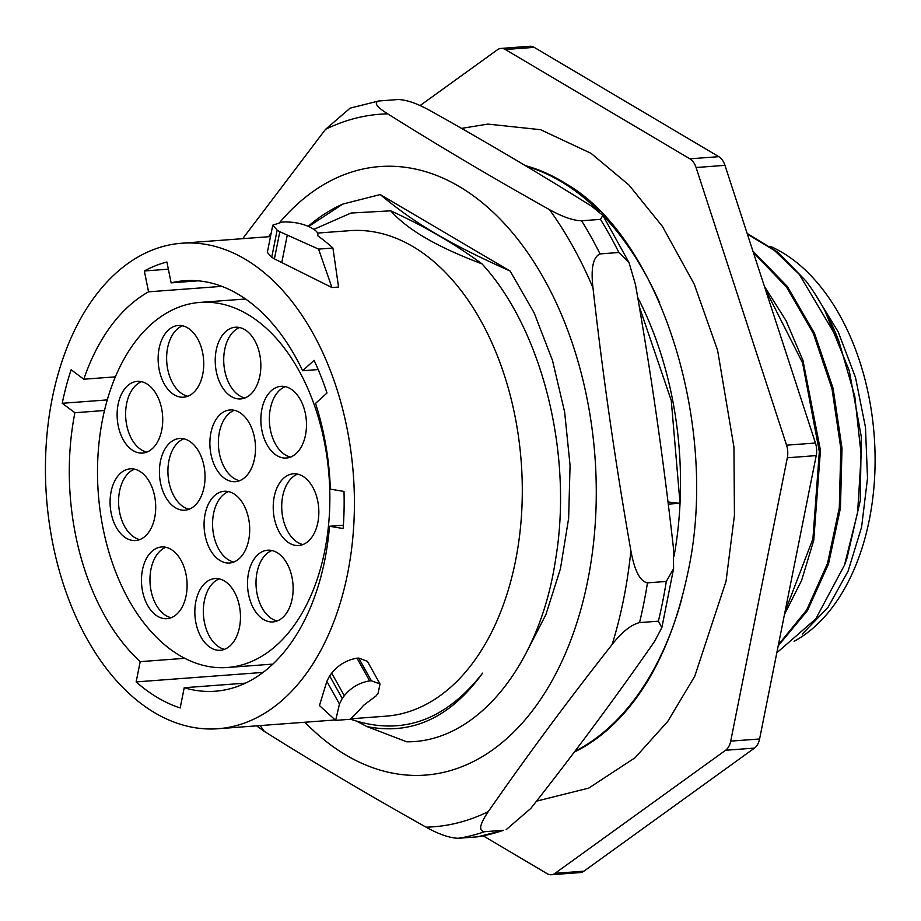 <?xml version="1.0" encoding="UTF-8"?>
<svg xmlns="http://www.w3.org/2000/svg" width="921" height="921" viewBox="0 0 921 921"><rect width="100%" height="100%" fill="white"/><g stroke="black" fill="none" stroke-linecap="round" stroke-linejoin="round"><path stroke-width="1.38" d="M770.002 246.229A207.029 130.851 85.7 0 1 782.24 252.481A207.029 130.851 85.7 0 1 874.95 449.966A207.029 130.851 85.7 0 1 794.109 641.304M802.283 634.051L827.887 607.561L848.08 571.204L861.584 527.203L867.513 478.229L865.464 427.275L855.505 377.472L838.191 331.836L814.521 293.166M753.366 252.481L786.592 287.168L813.427 333.632L832.02 388.904L840.815 448.4L839.296 507.839L827.484 563.56L806.669 610.013L778.441 644.677M776.817 652.793L815.753 618.912L844.442 565.229L857.612 512.548L861.17 454.893L854.792 396.318L838.847 341.012L799.29 274.377L774.423 250.466L747.38 234.118M844.442 565.229L847.009 558.161L860.249 500.633L861.273 436.658L849.289 370.76L824.802 310.469M747.15 233.416L778.049 252.308L805.967 281.009A222.64 140.717 -94.3 0 1 824.583 310.078A222.64 140.717 -94.3 0 1 838.847 341.012M778.21 645.828L807.452 610.588L828.532 563.905L840.447 508.104L842.001 448.216L833.114 388.386L814.532 333.356L787.225 286.339L752.918 251.134M784.473 614.457L801.604 580.403L813.761 540.293L820.45 450.311L802.951 360.376L785.981 320.543L764.372 286.27M765.339 289.24L802.594 362.943L819.333 451.612L812.921 538.831L785.014 611.74M501.012 48.433L529.897 46.269A16.497 10.419 85.7 0 1 534.203 47.362L718.794 156.662A16.497 10.419 85.7 0 1 724.965 165.354L815.453 443.013A16.497 10.419 85.7 0 1 816.213 455.607L759.595 738.976A16.497 10.419 85.7 0 1 754.495 748.094L583.937 871.174A16.497 10.419 85.7 0 1 580.253 872.567L551.368 874.731A16.497 10.419 -94.3 0 0 555.041 873.327L725.61 750.258A16.497 10.419 -94.3 0 0 730.71 741.129L787.328 457.772A16.497 10.419 -94.3 0 0 786.569 445.177L696.08 167.518A16.497 10.419 -94.3 0 0 689.898 158.826L505.318 49.515A16.497 10.419 -94.3 0 0 501.012 48.433A16.497 10.419 -94.3 0 0 497.34 49.826L420.091 105.57M483.249 835.854L547.074 873.638A16.497 10.419 -94.3 0 0 551.368 874.731M525.304 165.619A302.468 191.165 85.7 0 1 562.098 181.379A302.468 191.165 85.7 0 1 566.035 183.786C659.298 237.169 720.648 425.49 687.642 573.668C672.687 644.044 645.782 696.276 606.904 730.365A302.468 191.165 85.7 0 1 574.324 752.066M526.651 166.413A302.468 191.165 85.7 0 1 560.901 181.472A302.468 191.165 -94.3 0 1 599.214 211.588M574.946 751.26A302.468 191.165 -94.3 0 0 681.828 598.638M659.712 302.917A302.468 191.165 -94.3 0 0 602.668 215.111M637.712 297.46A277.175 175.186 85.7 0 1 680.032 503.28L671.271 400.531L639.255 306.486M674.057 556.157A277.175 175.186 -94.3 0 0 680.032 503.28L668.013 502.037M350.325 719.048L350.97 719.347C401.383 736.305 445.246 720.913 482.581 673.159C450.277 717.724 411.699 735.511 366.834 726.542L406.737 741.796C476.974 742.556 539.948 665.215 555.628 559.243C573.288 454.249 542.273 329.545 482.04 263.901C454.755 243.869 424.316 226.175 390.711 210.828C399.023 220.131 410.202 228.915 424.236 237.181C439.167 246.068 458.439 254.979 482.04 263.901M357.521 721.615L366.834 726.542M668.278 504.155L680.032 503.28M308.293 226.232A277.175 175.186 85.7 0 1 342.75 204.094L308.742 226.428M380.223 194.55L510.142 271.062C444.129 241.532 412.366 221.259 380.223 194.55L342.75 204.094M317.572 233.071L349.658 230.676A243.42 153.853 85.7 0 1 413.115 246.69A243.42 153.853 -94.3 0 1 521.677 512.249A243.42 153.853 -94.3 0 1 385.968 716.17L350.579 718.817M390.711 210.828L351.051 213.027L313.877 229.352M279.88 222.237A305.104 192.834 85.7 0 1 510.522 230.446A305.104 192.834 85.7 0 1 587.771 580.449A305.104 192.834 85.7 0 1 304.874 722.237M268.564 236.743A305.104 192.834 85.7 0 1 271.177 233.174M510.142 271.062L534.111 312.806L552.496 360.445L564.642 412.032L570.064 465.37L568.637 518.339L560.429 568.81L545.888 614.629L525.603 654.048M272.766 225.196L267.343 252.377L271.73 257.258A243.42 153.853 85.7 0 1 274.4 258.882L331.963 287.548L318.551 249.107L279.823 231.735A272.558 172.262 -94.3 0 0 277.152 230.123L272.777 225.173L282.16 222.065C292.705 221.535 302.318 223.377 310.976 227.591A272.558 172.262 -94.3 0 1 313.635 229.202C317.158 231.47 318.493 233.635 317.63 235.672A272.558 172.262 -94.3 0 1 332.93 248.037L318.551 249.107M181.771 243.225A243.42 153.853 85.7 0 0 46.05 447.146A243.42 153.853 85.7 0 0 154.613 712.716A243.42 153.853 -94.3 0 0 218.07 728.73A243.42 153.853 -94.3 0 0 353.791 524.809A243.42 153.853 -94.3 0 0 245.228 259.238A243.42 153.853 85.7 0 0 181.771 243.225L270.486 236.593M332.93 248.037L338.56 287.053L331.963 287.548M329.626 675.83L326.84 681.344L319.46 705.567L335.67 720.372L339.458 704.012L342.232 698.475A272.558 172.262 -94.3 0 0 344.293 695.746C350.993 687.55 359.443 682.599 369.655 680.895L357.014 658.181C346.803 659.92 338.364 664.893 331.687 673.101A243.42 153.853 85.7 0 1 329.626 675.83L342.232 698.475M357.014 658.181L358.718 658.055L367.41 661.324L380.028 683.992L378.105 693.214A272.558 172.262 -94.3 0 1 376.044 695.942L363.599 705.325A272.558 172.262 -94.3 0 1 350.061 719.289L335.67 720.372M317.71 235.718L317.849 235.028L317.63 235.672M302.629 370.726A205.82 130.091 85.7 0 0 184.568 280.721A205.82 130.091 85.7 0 0 171.122 282.862L166.908 262.001A227.268 143.641 -94.3 0 0 144.344 270.97L148.546 291.83A205.82 130.091 85.7 0 0 83.799 379.21L71.147 369.758A227.268 143.641 -94.3 0 0 62.237 403.283L74.889 412.723A205.82 130.091 85.7 0 0 140.199 661.646L136.147 681.908A227.268 143.641 -94.3 0 0 180.182 707.973L184.223 687.722A205.82 130.091 -94.3 0 0 215.261 691.222A205.82 130.091 -94.3 0 0 329.499 526.259L343.153 528.539A227.268 143.641 -94.3 0 0 343.994 491.423L330.351 489.143A205.82 130.091 -94.3 0 0 315.535 403.398L327.001 393.014A227.268 143.641 -94.3 0 0 314.096 360.341L302.629 370.726L318.194 369.563M140.199 661.646L184.776 658.319M136.147 681.908L263.049 672.411M184.223 687.722L245.435 683.14M329.499 526.259L343.383 525.212M74.889 412.723L104.499 410.513M83.799 379.21L115.39 376.85M148.546 291.83L221.846 286.35M171.122 282.862L198.188 280.836M227.337 667.506A183.06 115.701 -94.3 0 1 179.618 655.464A183.06 115.701 85.7 0 1 97.971 455.745A183.06 115.701 85.7 0 1 200.03 302.399A183.06 115.701 85.7 0 1 247.761 314.441A183.06 115.701 -94.3 0 1 329.396 514.148A183.06 115.701 -94.3 0 1 227.337 667.506L272.869 664.099M186.1 595.737A35.954 22.726 85.7 0 1 166.966 618.67A35.954 22.726 85.7 0 1 142.467 569.903A35.954 22.726 85.7 0 1 161.601 546.97A35.954 22.726 85.7 0 1 186.1 595.737M248.509 573.138A35.954 22.726 85.7 0 1 267.643 550.205A35.954 22.726 85.7 0 1 292.141 598.972A35.954 22.726 85.7 0 1 273.007 621.917A35.954 22.726 85.7 0 1 248.509 573.138M317.849 522.575A35.954 22.726 85.7 0 1 298.715 545.52A35.954 22.726 85.7 0 1 274.216 496.741A35.954 22.726 85.7 0 1 293.35 473.808A35.954 22.726 85.7 0 1 317.849 522.575M305.484 435.092A35.954 22.726 85.7 0 1 286.35 458.025A35.954 22.726 85.7 0 1 261.863 409.258A35.954 22.726 85.7 0 1 280.997 386.325A35.954 22.726 85.7 0 1 305.484 435.092M259.849 375.998A35.954 22.726 85.7 0 1 240.715 398.931A35.954 22.726 85.7 0 1 216.216 350.164A35.954 22.726 85.7 0 1 235.35 327.231A35.954 22.726 85.7 0 1 259.849 375.998M202.747 374.26A35.954 22.726 85.7 0 1 183.613 397.193A35.954 22.726 85.7 0 1 159.126 348.414A35.954 22.726 85.7 0 1 178.26 325.481A35.954 22.726 85.7 0 1 202.747 374.26M161.739 430.142A35.954 22.726 85.7 0 1 142.605 453.074A35.954 22.726 85.7 0 1 118.118 404.307A35.954 22.726 85.7 0 1 137.252 381.363A35.954 22.726 85.7 0 1 161.739 430.142M154.716 517.602A35.954 22.726 85.7 0 1 135.583 540.535A35.954 22.726 85.7 0 1 111.084 491.756A35.954 22.726 85.7 0 1 130.218 468.824A35.954 22.726 85.7 0 1 154.716 517.602M254.507 458.727A35.954 22.726 85.7 0 1 235.373 481.671A35.954 22.726 85.7 0 1 210.874 432.893A35.954 22.726 85.7 0 1 230.008 409.96A35.954 22.726 85.7 0 1 254.507 458.727M204.048 487.255A35.954 22.726 85.7 0 1 184.914 510.188A35.954 22.726 85.7 0 1 160.415 461.421A35.954 22.726 85.7 0 1 179.549 438.488A35.954 22.726 85.7 0 1 204.048 487.255M248.705 540.04A35.954 22.726 85.7 0 1 229.571 562.984A35.954 22.726 85.7 0 1 205.072 514.206A35.954 22.726 85.7 0 1 224.206 491.273A35.954 22.726 85.7 0 1 248.705 540.04M239.472 627.339A35.954 22.726 85.7 0 1 220.338 650.272A35.954 22.726 85.7 0 1 195.839 601.505A35.954 22.726 85.7 0 1 214.973 578.572A35.954 22.726 85.7 0 1 239.472 627.339M171.168 617.715A35.954 22.726 85.7 0 1 150.963 569.27A35.954 22.726 85.7 0 1 165.895 547.281M277.209 620.961A35.954 22.726 85.7 0 1 257.005 572.505A35.954 22.726 85.7 0 1 271.937 550.528M302.917 544.564A35.954 22.726 85.7 0 1 282.712 496.108A35.954 22.726 85.7 0 1 297.644 474.131M290.552 457.069A35.954 22.726 85.7 0 1 270.36 408.625A35.954 22.726 85.7 0 1 285.291 386.636M244.917 397.976A35.954 22.726 85.7 0 1 224.712 349.531A35.954 22.726 85.7 0 1 239.656 327.542M187.815 396.237A35.954 22.726 85.7 0 1 167.622 347.781A35.954 22.726 85.7 0 1 182.554 325.804M146.807 452.119A35.954 22.726 85.7 0 1 126.614 403.663A35.954 22.726 85.7 0 1 141.546 381.685M139.773 539.579A35.954 22.726 85.7 0 1 119.58 491.123A35.954 22.726 85.7 0 1 134.512 469.146M239.575 480.716A35.954 22.726 85.7 0 1 219.371 432.26A35.954 22.726 85.7 0 1 234.314 410.282M189.116 509.244A35.954 22.726 85.7 0 1 168.911 460.788A35.954 22.726 85.7 0 1 183.843 438.799M233.773 562.029A35.954 22.726 85.7 0 1 213.568 513.573A35.954 22.726 85.7 0 1 228.512 491.595M224.54 649.328A35.954 22.726 85.7 0 1 204.335 600.872A35.954 22.726 85.7 0 1 219.267 578.883M62.237 403.283L107.285 399.91M144.344 270.97L168.359 269.174M369.655 680.895L371.359 680.769L380.028 683.992M477.043 836.89A371.071 234.533 -94.3 0 0 503.43 830.293L477.746 836.809L458.209 838.294C449.31 837.914 438.592 834.196 426.078 827.162C369.379 795.433 315.454 763.509 264.304 731.366L256.602 725.84M506.136 829.683L530.807 808.431C574.865 752.503 616.149 696.794 654.658 641.281L661.865 627.581L658.377 621.18L639.531 622.596C631 624.772 621.882 632.059 612.154 644.458C568.096 700.386 526.812 756.106 488.303 811.608C479.622 824.341 478.379 831.041 484.584 831.709L503.43 830.293M379.233 100.93C373.489 102.415 376.309 106.721 387.706 113.847C438.857 145.978 492.77 177.914 549.469 209.631C562.639 216.907 573.346 220.614 581.6 220.775L600.446 219.359L602.852 215.399L591.973 206.454C540.823 174.322 486.91 142.387 430.211 110.67C417.132 103.428 406.426 99.71 398.079 99.526L378.531 101.011L350.141 108.137L325.47 129.389L242.718 238.677M658.377 621.18A371.071 234.533 -94.3 0 0 666.309 581.45L673.585 568.683L673.389 547.569C663.523 459.706 650.882 372.061 635.478 284.612L629.031 262.589L618.889 252.504L600.043 253.908C593.089 257.017 590.729 268.31 592.974 287.789C602.829 375.653 615.47 463.309 630.885 550.746C634.569 570.801 640.107 581.508 647.475 582.855A371.071 234.533 85.7 0 1 639.531 622.596M666.309 581.45L647.475 582.855M534.203 47.362L505.318 49.515M718.794 156.662L689.898 158.826M724.965 165.354L696.08 167.518M815.453 443.013L786.569 445.177M816.213 455.607L787.328 457.772M759.595 738.976L730.71 741.129M754.495 748.094L725.61 750.258M583.937 871.174L555.041 873.327M287.237 235.292L281.803 262.462M279.823 231.735L274.4 258.882M277.152 230.123L271.73 257.258M371.359 680.769L358.718 658.055M344.293 695.746L331.687 673.101M339.458 704.012L326.84 681.344M264.304 731.366A357.29 225.818 85.7 0 1 260.206 725.575M488.303 811.608A357.29 225.818 85.7 0 1 426.078 827.162M630.885 550.746A357.29 225.818 -94.3 0 1 623.678 598.88A357.29 225.818 85.7 0 1 612.154 644.458M600.043 253.908A371.071 234.533 -94.3 0 0 581.6 220.775M592.974 287.789A357.29 225.818 -94.3 0 0 549.469 209.631M387.706 113.847A357.29 225.818 -94.3 0 0 325.47 129.389M458.209 838.294A371.071 234.533 -94.3 0 0 484.584 831.709M618.889 252.504A371.071 234.533 -94.3 0 0 600.446 219.359M825.158 311.125L824.583 310.078M461.548 128.387L487.865 124.093L540.592 129.7L591.063 153.358L628.974 185.04L662.406 226.382L694.227 284.175L717.574 350.21L733.945 447.111L734.44 515.3L726.024 581.335L694.756 676.233L667.76 721.396L635.041 757.753L588.749 788.1L536.517 801.155M218.07 728.73L335.232 719.969M200.03 302.399L245.562 298.991M602.852 215.399L629.031 262.589M661.865 627.581L673.585 568.683"/></g></svg>
